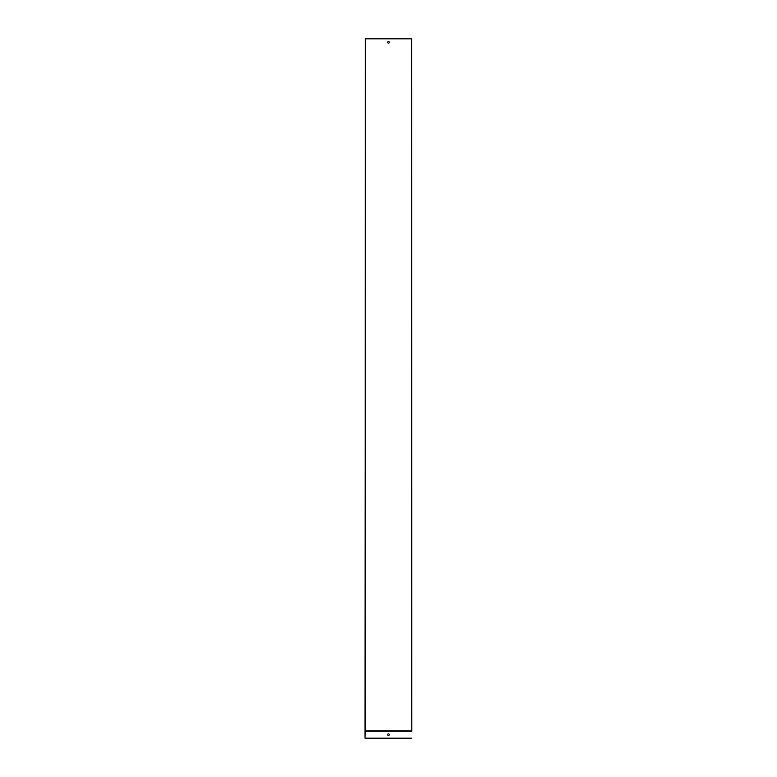 <?xml version="1.0" encoding="UTF-8"?>
<svg xmlns="http://www.w3.org/2000/svg" width="777" height="777" viewBox="0 0 777 777"><rect width="100%" height="100%" fill="white"/><g stroke="black" fill="none" stroke-linecap="round" stroke-linejoin="round"><path stroke-width="1.17" d="M411.82 730.924L411.635 38.85L411.82 730.924M388.5 43.162A0.816 0.816 0 0 0 389.209 41.939A0.816 0.816 0 0 0 387.791 41.939A0.816 0.816 0 0 0 388.5 43.162M365.365 730.972L365.365 38.85L364.996 738.15L365.365 730.972L411.635 730.972M365.365 38.85L411.635 38.85M388.5 735.469A0.816 0.816 0 0 0 389.209 734.246A0.816 0.816 0 0 0 387.791 734.246A0.816 0.816 0 0 0 388.5 735.469M365.18 731.157L411.82 731.157M365.18 738.15L411.82 738.15"/></g></svg>
